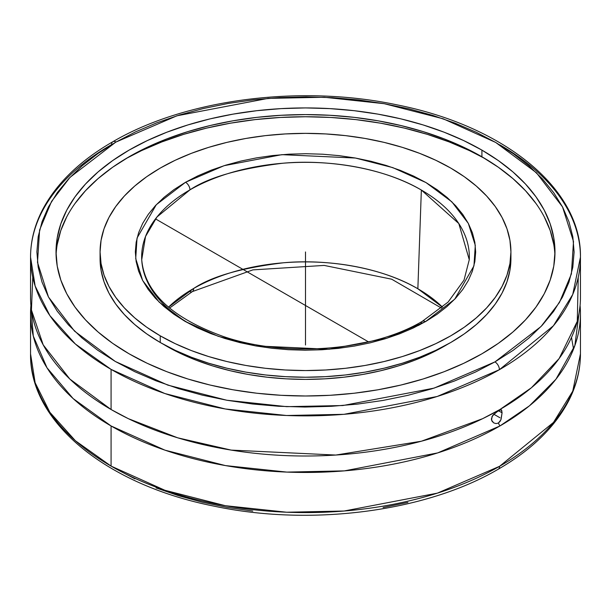 <?xml version="1.0" encoding="UTF-8"?>
<svg xmlns="http://www.w3.org/2000/svg" width="611" height="611" viewBox="0 0 611 611"><rect width="100%" height="100%" fill="white"/><g stroke="black" fill="none" stroke-linecap="round" stroke-linejoin="round"><path stroke-width="0.92" d="M499.92 144.891A274.95 158.738 180 0 1 580.45 257.139A274.95 158.738 180 0 1 499.408 369.678A6.339 3.651 -119.9 0 0 494.941 361.903L475.381 372.091L454.187 381.119L431.565 388.901L407.728 395.37L382.906 400.465L357.343 404.123L331.284 406.323L304.973 407.041L278.669 406.269L252.626 404.008L227.086 400.289L202.302 395.141L178.511 388.619L155.942 380.783L134.81 371.702L115.319 361.475L97.653 350.195L81.989 337.975L68.47 324.922L57.235 311.167L48.384 296.847L42.006 282.091L38.165 267.045L36.889 251.862L38.195 236.671L42.075 221.633L48.49 206.885L57.373 192.564L68.638 178.824L82.18 165.78L97.875 153.567L115.563 142.302L69.982 177.389L51.553 201.424L39.6 229.988L37.5 262.409L48.475 297.015L74.519 331.124L115.319 361.475L167.788 385.106L226.796 400.236L286.704 406.659L342.863 405.536L434.054 388.13L494.941 361.903A6.339 3.651 60.1 0 1 499.408 369.678L437.178 396.493L343.955 414.319L286.536 415.503L225.245 408.965L164.833 393.53L111.08 369.38L75.382 344.016L49.865 315.582L35.148 286.032L30.55 257.139A274.95 158.738 180 0 1 111.592 144.601A6.339 3.651 -119.9 0 1 112.905 141.699A6.339 3.651 60.1 0 1 116.059 142.019L115.563 142.302L116.059 142.019A6.339 3.651 -119.9 0 0 112.905 141.699M493.757 422.911L491.557 420.185L492.046 416.481L496.063 412.226L500.837 409.714L501.654 410.18L502.074 412.815L498.408 410.699L501.31 409.821L502.074 412.815L500.829 419.948L498.408 423.041A13.717 7.92 -120 0 0 499.92 425.966L529.439 405.826L555.949 379.225L574.859 345.559L580.083 305.492A274.95 158.738 180 0 1 580.45 313.718A274.95 158.738 180 0 1 499.92 425.966A274.95 158.738 180 0 1 111.08 425.966A274.95 158.738 180 0 1 30.55 313.718A274.95 158.738 180 0 1 30.917 305.492L33.292 336.073L46.994 367.799L73.114 398.555L111.08 425.966L164.917 450.147L225.444 465.582L286.857 472.097L344.383 470.867L437.705 452.904L499.92 425.966A13.717 7.92 60 0 1 498.408 423.041L496.063 423.591L493.757 422.911L492.046 421.277L491.389 418.986L492.802 415.289L498.408 410.699A13.717 7.92 60 0 1 499.638 409.668A13.717 7.92 -120 0 0 498.408 410.699L502.074 412.815L501.089 419.268L500.21 421.2L498.408 423.041L496.063 423.591L493.757 422.904M578.243 277.203L577.28 321.31L559.126 358.565L531.402 387.764L499.92 409.515A274.95 158.738 0 0 0 580.45 297.274L580.45 257.139L572.736 294.479L553.421 325.778L499.408 369.678A274.95 158.738 180 0 1 111.08 369.38L111.08 409.515A274.95 158.738 0 0 0 499.92 409.515L482.659 418.665L421.399 441.218L335.775 455.05L231.157 450.101L177.671 437.812L128.341 418.665L111.08 409.515L69.86 379.064L43.182 344.841L31.436 309.998L32.757 277.203M30.55 313.718L30.55 353.853L35.14 382.746L49.865 412.295L75.374 440.73L111.08 466.101L164.863 490.259L225.306 505.694L286.635 512.224L344.092 511.025L437.346 493.153L499.577 466.3A6.339 3.651 60.1 0 1 498.263 469.202A6.339 3.651 -119.9 0 0 499.577 466.3A274.95 158.738 0 0 0 580.45 353.853L572.751 391.155L553.482 422.422L499.577 466.3A274.95 158.738 0 0 1 111.08 466.101L111.08 425.966L111.08 466.101A274.95 158.738 0 0 1 30.55 353.853C29.374 422.415 107.246 485.058 214.003 506.137C310.632 526.682 425.63 511.858 498.263 469.202C531.791 449.833 555.445 426.684 569.208 399.77C576.669 384.854 580.412 369.556 580.45 353.853L580.45 313.718M418.306 325.518L421.002 324.006A6.339 3.651 -119.9 0 1 422.316 321.317A6.339 3.651 60.1 0 1 425.47 321.638L386.885 338.242L329.108 349.255L255.589 345.887L218.219 336.302L184.988 321.325L159.158 302.101L142.661 280.495L135.711 258.575L137.047 238.038L156.294 204.716L185.53 182.277A6.339 3.651 60.1 0 1 189.998 189.83L156.981 216.981L145.533 236.472L141.729 259.706A163.84 94.59 180 0 1 189.998 189.83A163.84 94.59 180 0 1 421.353 190.036L417.863 288.766A158.906 91.742 0 0 0 193.641 288.484A6.339 3.643 60.2 0 1 192.335 291.6A6.339 3.643 -119.8 0 0 193.641 288.484A158.906 91.742 0 0 0 168.468 307.196L193.641 288.484C211.727 276.416 241.658 267.855 283.451 262.783C324.708 258.888 380.248 266.541 417.863 288.766L442.532 307.196A158.906 91.742 0 0 0 417.863 288.766L421.353 190.036A163.84 94.59 180 0 1 469.271 259.706L458.808 223.557L421.353 190.036C382.539 167.101 325.205 159.211 282.626 163.259C239.504 168.514 208.626 177.373 189.998 189.83A6.339 3.651 -119.9 0 0 185.53 182.277L224.115 165.68L281.892 154.659L355.411 158.035L392.781 167.62L426.012 182.59L451.842 201.821L468.339 223.427L475.289 245.347L473.953 265.884L454.706 299.207L425.47 321.638A6.339 3.651 -119.9 0 0 422.316 321.317C372.298 351.065 286.009 357.84 223.672 336.623C171.966 318.01 144.654 292.371 141.729 259.706A163.84 94.59 180 0 0 189.647 323.807M535.992 203.509L525.521 190.731L512.935 178.603L498.355 167.254L481.911 156.775L481.911 150.115A249.479 144.036 180 0 1 554.979 251.961A249.479 144.036 180 0 1 400.969 385.029A249.479 144.036 180 0 1 129.089 353.807A249.479 144.036 180 0 1 56.021 251.961A249.479 144.036 180 0 1 210.031 118.885A249.479 144.036 180 0 1 481.911 150.115L481.911 156.775A249.479 144.036 0 0 0 212.704 124.927A249.479 144.036 0 0 0 56.082 255.299M485.05 158.623A258.506 149.244 0 0 0 125.95 158.623L141.508 150.627L161.884 141.905L183.644 134.374L206.571 128.111L230.462 123.178L255.07 119.619L280.159 117.465L305.5 116.747L330.841 117.465L355.93 119.619L380.538 123.178L404.429 128.111L427.356 134.374L449.116 141.905L469.492 150.627L485.042 158.623M166.62 346.177A196.406 113.394 0 0 0 447.496 344.337L430.098 353.654L414.617 360.276L398.082 366.004L380.661 370.755L362.514 374.505L343.817 377.208L324.754 378.843L305.5 379.393L286.246 378.843L267.183 377.208L248.486 374.505L230.339 370.755L212.918 366.004L196.383 360.276L180.902 353.654L166.62 346.177A196.406 113.394 0 0 1 163.504 344.337L166.62 346.177M160.242 342.496A205.426 118.603 0 0 0 384.113 368.204A205.426 118.603 0 0 0 510.926 258.629L509.941 270.253L506.985 281.763L502.082 293.059L495.292 304.018L486.669 314.535L476.305 324.517L464.299 333.866L450.758 342.496L435.826 350.309L419.627 357.244L402.336 363.224L384.113 368.204L365.134 372.122L345.574 374.955L325.632 376.659L305.5 377.231L285.368 376.659L265.426 374.955L245.866 372.122L226.887 368.204L208.664 363.224L191.373 357.244L175.174 350.309L160.242 342.496L160.242 335.829L160.242 342.496L146.701 333.866L134.695 324.517L124.331 314.535L115.708 304.018L108.918 293.059L104.015 281.763L101.059 270.253L100.074 258.629A205.426 118.603 0 0 0 160.242 342.496M450.758 168.094A205.426 118.603 180 0 1 510.926 251.961A205.426 118.603 180 0 1 384.113 361.536A205.426 118.603 180 0 1 160.242 335.829L146.701 327.206L134.695 317.85L124.331 307.868L115.708 297.351L108.918 286.391L104.015 275.103L101.059 263.585L100.074 251.961L101.059 240.337L104.015 228.82L108.918 217.531L115.708 206.571L124.331 196.055L134.695 186.065L146.701 176.716L160.242 168.094L175.174 160.281L191.373 153.346L208.664 147.358L226.887 142.386L245.866 138.46L265.426 135.634L285.368 133.931L305.5 133.358L325.632 133.931L345.574 135.634L365.134 138.46L384.113 142.386L402.336 147.358L419.627 153.346L435.826 160.281L450.758 168.094L464.299 176.716L476.305 186.065L486.669 196.055L495.292 206.571L502.082 217.531L506.985 228.82L509.941 240.337L510.926 251.961L509.941 263.585L506.985 275.103L502.082 286.391L495.292 297.351L486.669 307.868L476.305 317.85L464.299 327.206L450.758 335.829L435.826 343.642L419.627 350.577L402.336 356.557L384.113 361.536L365.134 365.454L345.574 368.288L325.632 369.991L305.5 370.564L285.368 369.991L265.426 368.288L245.866 365.454L226.887 361.536L208.664 356.557L191.373 350.577L175.174 343.642L160.242 335.829A205.426 118.603 180 0 1 100.074 251.961A205.426 118.603 180 0 1 226.887 142.386A205.426 118.603 180 0 1 450.758 168.094M192.335 291.6A6.339 3.643 -119.8 0 1 189.181 291.271L188.662 291.577M185.53 182.277L173.967 189.624L164.023 197.361L155.446 205.624L148.305 214.331L142.676 223.397L138.613 232.738L136.161 242.269L135.329 251.885L136.131 261.508L138.567 271.04L142.607 280.38L148.206 289.454L155.324 298.168L163.885 306.439L173.807 314.184L184.988 321.325L197.33 327.809L210.719 333.56L225.016 338.525L240.085 342.656L255.78 345.925L271.956 348.278L288.453 349.713L305.118 350.21L321.783 349.759L338.288 348.369L354.487 346.047L370.205 342.832L385.312 338.731L399.64 333.805L413.074 328.092L425.829 321.432L437.033 314.298L446.977 306.562L455.554 298.298L462.695 289.591L468.324 280.525L472.387 271.185L474.839 261.653L475.671 252.038L474.869 242.414L472.433 232.883L468.393 223.534L462.794 214.469L455.676 205.754L447.115 197.483L437.193 189.738L426.012 182.59L413.67 176.113L400.281 170.362L385.984 165.398L370.915 161.266L355.22 157.997L339.044 155.637L322.547 154.209L305.882 153.712L289.217 154.163L272.712 155.553L256.513 157.875L240.795 161.09L225.688 165.184L211.36 170.118L197.926 175.831L185.53 182.277M100.151 255.299A205.426 118.603 0 0 0 100.074 258.629L100.074 251.961M407.911 502.402L383.089 507.504M252.778 511.094L227.231 507.382L202.432 502.242L178.626 495.727L156.049 487.891M134.901 478.818L115.395 468.591M571.499 337.448L573.553 349.049M500.21 409.828L500.837 409.714M30.55 257.139L30.55 297.274A274.95 158.738 0 0 0 111.08 409.515L111.08 369.38A274.95 158.738 180 0 1 30.55 257.139C30.588 241.322 34.392 225.91 41.953 210.894C55.784 184.064 79.43 160.999 112.905 141.691C185.545 99.104 300.452 84.326 397.005 104.855C503.754 125.942 581.626 188.578 580.45 257.139M553.78 244.507L550.19 230.53L544.241 216.813M554.91 255.291A249.479 144.036 0 0 0 481.911 156.775L463.772 147.289L444.105 138.865L423.102 131.602L400.969 125.553L377.919 120.795L354.174 117.358L329.955 115.288L305.5 114.593L281.045 115.288L256.826 117.358L233.081 120.795L210.031 125.553L187.898 131.602L166.895 138.865L147.228 147.289L129.089 156.775L112.645 167.254L98.066 178.603L85.479 190.731L75.008 203.509M66.759 216.813L60.81 230.53L57.22 244.507M494.941 361.903L541.018 326.534L559.447 302.498L571.4 273.934L573.5 241.513L562.525 206.908L536.481 172.798L495.681 142.447L443.212 118.809L384.204 103.687L324.296 97.256L268.137 98.386L176.946 115.792L116.059 142.019L135.619 131.831L156.813 122.803L179.435 115.021L203.272 108.552L228.094 103.458L253.657 99.799L279.716 97.592L306.027 96.882L332.331 97.653L358.374 99.914L383.914 103.633L408.698 108.781L432.489 115.303L455.058 123.139L476.19 132.22L495.681 142.447L513.347 153.728L529.011 165.948L542.53 179L553.765 192.755L562.616 207.076L568.994 221.831L572.835 236.877L574.111 252.06L572.805 267.251L568.925 282.29L562.51 297.038L553.627 311.358L542.362 325.098L528.821 338.143L513.125 350.355L494.941 361.903M129.089 353.807L147.228 363.301L166.895 371.725L187.898 378.988L210.031 385.029L233.081 389.795L256.826 393.232L281.045 395.302L305.5 395.997L329.955 395.302L354.174 393.232L377.919 389.795L400.969 385.029L423.102 378.988L444.105 371.725L463.772 363.301L481.911 353.807L498.355 343.336L512.935 331.979L525.521 319.859L535.992 307.081L544.241 293.769L550.19 280.059L553.78 266.075L554.979 251.961L553.78 237.839L550.19 223.863L544.241 210.146L535.992 196.841L525.521 184.064L512.935 171.935L498.355 160.586L481.911 150.115L463.772 140.622L444.105 132.197L423.102 124.934L400.969 118.885L377.919 114.127L354.174 110.69L329.955 108.621L305.5 107.926L281.045 108.621L256.826 110.69L233.081 114.127L210.031 118.885L187.898 124.934L166.895 132.197L147.228 140.622L129.089 150.115L112.645 160.586L98.066 171.935L85.479 184.064L75.008 196.841L66.759 210.146L60.81 223.863L57.22 237.839L56.021 251.961L57.22 266.075L60.81 280.059L66.759 293.769L75.008 307.081L85.479 319.859L98.066 331.979L112.645 343.336L129.089 353.807M305.5 251.961L305.5 344.994M155.492 218.891L368.532 341.885M493.757 414.182L499.92 417.741M169.53 308.097L192.328 291.6L252.87 269.886L324.166 265.418L391.659 279.189L441.47 308.089M510.926 258.629L510.926 251.961M422.308 321.317L448.123 302.048L464.016 280.121L469.271 259.706"/></g></svg>

